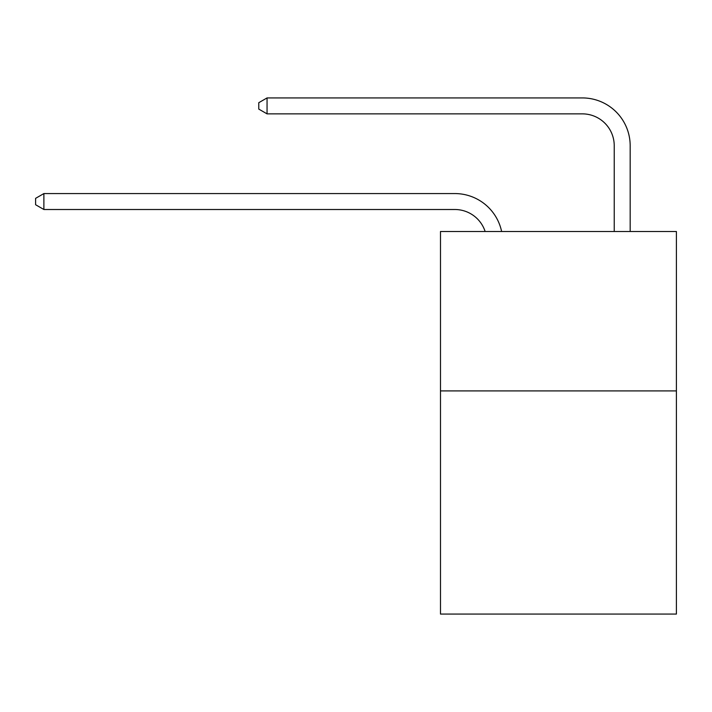 <?xml version="1.0" encoding="UTF-8"?>
<svg xmlns="http://www.w3.org/2000/svg" width="712" height="712" viewBox="0 0 712 712"><rect width="100%" height="100%" fill="white"/><g stroke="black" fill="none" stroke-linecap="round" stroke-linejoin="round"><path stroke-width="1.07" d="M676.4 390.906L676.4 614.073L440.488 614.073L440.488 231.507L676.4 231.507L676.4 390.906L440.488 390.906M485.139 231.507A31.88 31.88 -9.2 0 0 454.826 209.506L43.886 209.506L43.886 193.566L454.826 193.566A47.82 47.82 170.8 0 1 501.622 231.507M614.233 231.507L614.233 145.746A31.88 31.88 19.8 0 0 582.354 113.867L267.053 113.867L258.767 109.087L258.767 102.706L267.053 97.927L582.354 97.927A47.82 47.82 21.3 0 1 630.173 145.746L630.173 231.507M614.233 145.746A31.88 31.88 -158.7 0 0 582.354 113.867A31.88 31.88 -158.7 0 1 614.233 145.746A31.88 31.88 -158.7 0 0 582.354 113.867A31.88 31.88 -158.7 0 1 614.233 145.746A31.88 31.88 -158.7 0 0 582.354 113.867A31.88 31.88 -158.7 0 1 614.233 145.746A31.88 31.88 -158.7 0 0 582.354 113.867A31.88 31.88 -158.7 0 1 614.233 145.746A31.88 31.88 -158.7 0 0 582.354 113.867A31.88 31.88 -158.7 0 1 614.233 145.746A31.88 31.88 -158.7 0 0 582.354 113.867A31.88 31.88 -158.7 0 1 614.233 145.746A31.88 31.88 -158.7 0 0 582.354 113.867A31.88 31.88 -158.7 0 1 614.233 145.746A31.88 31.88 -158.7 0 0 582.354 113.867A31.88 31.88 -158.7 0 1 614.233 145.746A31.88 31.88 -158.7 0 0 582.354 113.867A31.88 31.88 -158.7 0 1 614.233 145.746M43.886 209.506L35.6 204.727L35.6 198.354L43.886 193.566M267.053 97.927L267.053 113.867"/></g></svg>

